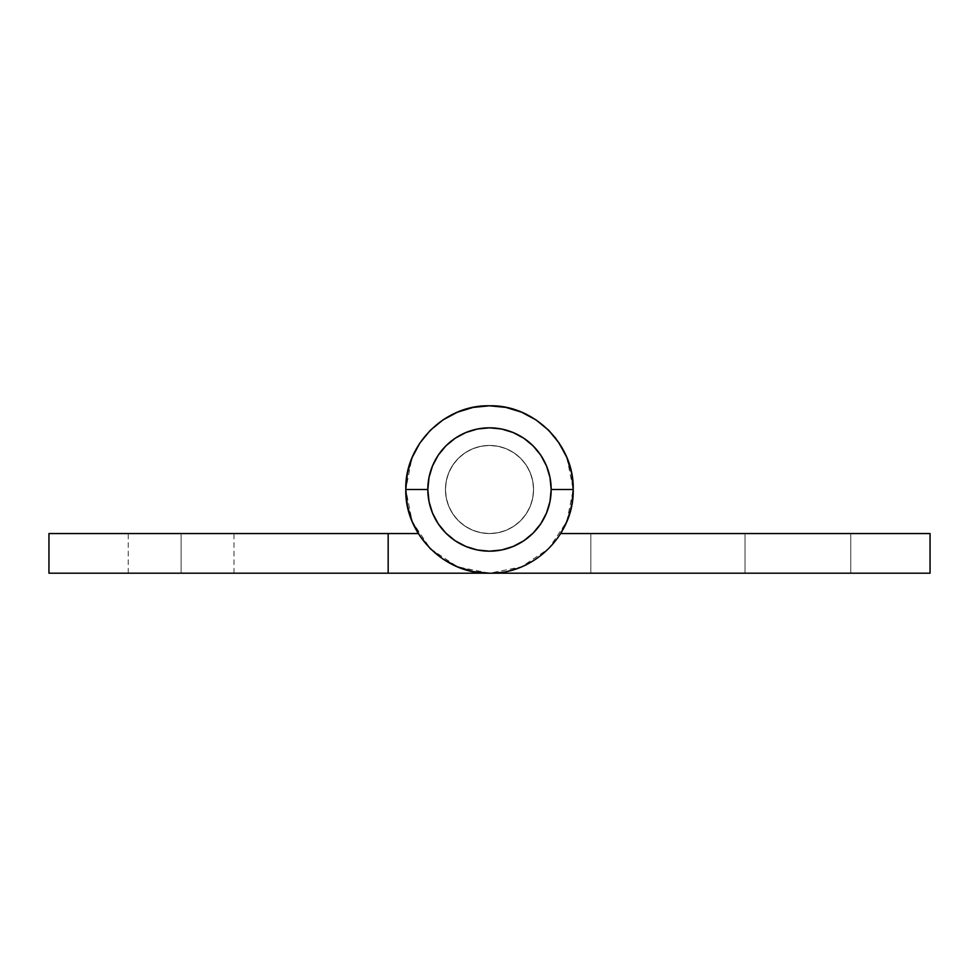 <?xml version="1.0" encoding="UTF-8"?>
<svg xmlns="http://www.w3.org/2000/svg" width="979" height="979" viewBox="0 0 979 979"><rect width="100%" height="100%" fill="white"/><g stroke="black" fill="none" stroke-linecap="round" stroke-linejoin="round"><path stroke-width="0.73" stroke-dasharray="4.89 3.67" d="M181.115 573.204L128.249 573.204L181.115 573.204L181.115 533.555L181.115 573.204L128.249 573.204L181.115 573.204L181.115 533.555L128.249 533.555L181.115 533.555L181.115 573.204L128.249 573.204L181.115 573.204L181.115 533.555L128.249 533.555L181.115 533.555L181.115 573.204L128.249 573.204L233.981 573.204L128.249 573.204L233.981 573.204L128.249 573.204L233.981 573.204L181.115 573.204L181.115 533.555L128.249 533.555L233.981 533.555L128.249 533.555L233.981 533.555L128.249 533.555L233.981 533.555L181.115 533.555L181.115 573.204L233.981 573.204L181.115 573.204L181.115 533.555L233.981 533.555L181.115 533.555L181.115 573.204L233.981 573.204L181.115 573.204L181.115 533.555L233.981 533.555L181.115 533.555L181.115 573.204L233.981 573.204L181.115 573.204M533.555 489.5A44.055 44.055 0 0 1 489.5 533.555A44.055 44.055 0 0 1 445.445 489.5A44.055 44.055 0 0 0 489.5 533.555A44.055 44.055 0 0 0 533.555 489.5A44.055 44.055 0 0 1 489.5 533.555A44.055 44.055 0 0 1 445.445 489.5A44.055 44.055 0 0 0 489.5 533.555A44.055 44.055 0 0 0 533.555 489.5A44.055 44.055 0 0 0 489.5 445.445A44.055 44.055 0 0 0 445.445 489.5A44.055 44.055 0 0 1 489.5 445.445A44.055 44.055 0 0 1 533.555 489.5A44.055 44.055 0 0 0 489.5 445.445A44.055 44.055 0 0 0 445.445 489.5A44.055 44.055 0 0 1 489.5 445.445A44.055 44.055 0 0 1 533.555 489.5L532.711 498.091L530.202 506.363L526.127 513.975L520.657 520.657L513.975 526.127L506.363 530.202L498.091 532.711L489.5 533.555L480.909 532.711L472.637 530.202L465.025 526.127L458.343 520.657L452.873 513.975L448.798 506.363L446.289 498.091L445.445 489.5L446.289 480.909L448.798 472.637L452.873 465.025L458.343 458.343L465.025 452.873L472.637 448.798L480.909 446.289L489.5 445.445L498.091 446.289L506.363 448.798L513.975 452.873L520.657 458.343L526.127 465.025L530.202 472.637L532.711 480.909L533.555 489.5L532.711 480.909L530.202 472.637L526.127 465.025L520.657 458.343L513.975 452.873L506.363 448.798L498.091 446.289L489.5 445.445L480.909 446.289L472.637 448.798L465.025 452.873L458.343 458.343L452.873 465.025L448.798 472.637L446.289 480.909L445.445 489.5L446.289 498.091L448.798 506.363L452.873 513.975L458.343 520.657L465.025 526.127L472.637 530.202L480.909 532.711L489.5 533.555L498.091 532.711L506.363 530.202L513.975 526.127L520.657 520.657L526.127 513.975L530.202 506.363L532.711 498.091L533.555 489.5L532.711 498.091L530.202 506.363L526.127 513.975L520.657 520.657L513.975 526.127L506.363 530.202L498.091 532.711L489.5 533.555L480.909 532.711L472.637 530.202L465.025 526.127L458.343 520.657L452.873 513.975L448.798 506.363L446.289 498.091L445.445 489.5L446.289 480.909L448.798 472.637L452.873 465.025L458.343 458.343L465.025 452.873L472.637 448.798L480.909 446.289L489.5 445.445L498.091 446.289L506.363 448.798L513.975 452.873L520.657 458.343L526.127 465.025L530.202 472.637L532.711 480.909L533.555 489.5L532.711 480.909L530.202 472.637L526.127 465.025L520.657 458.343L513.975 452.873L506.363 448.798L498.091 446.289L489.5 445.445L480.909 446.289L472.637 448.798L465.025 452.873L458.343 458.343L452.873 465.025L448.798 472.637L446.289 480.909L445.445 489.5L446.289 498.091L448.798 506.363L452.873 513.975L458.343 520.657L465.025 526.127L472.637 530.202L480.909 532.711L489.5 533.555L498.091 532.711L506.363 530.202L513.975 526.127L520.657 520.657L526.127 513.975L530.202 506.363L532.711 498.091L533.555 489.5A44.055 44.055 0 0 1 489.5 533.555A44.055 44.055 0 0 1 445.445 489.5A44.055 44.055 0 0 0 489.5 533.555A44.055 44.055 0 0 0 533.555 489.5A44.055 44.055 0 0 1 489.5 533.555A44.055 44.055 0 0 1 445.445 489.5A44.055 44.055 0 0 0 489.5 533.555A44.055 44.055 0 0 0 533.555 489.5A44.055 44.055 0 0 1 489.5 533.555A44.055 44.055 0 0 1 445.445 489.5A44.055 44.055 0 0 0 489.5 533.555A44.055 44.055 0 0 0 533.555 489.5A44.055 44.055 0 0 0 489.5 445.445A44.055 44.055 0 0 0 445.445 489.5A44.055 44.055 0 0 1 489.5 445.445A44.055 44.055 0 0 1 533.555 489.5A44.055 44.055 0 0 0 489.5 445.445A44.055 44.055 0 0 0 445.445 489.5A44.055 44.055 0 0 1 489.5 445.445A44.055 44.055 0 0 1 533.555 489.5L532.711 498.091L530.202 506.363L526.127 513.975L520.657 520.657L513.975 526.127L506.363 530.202L498.091 532.711L489.5 533.555L480.909 532.711L472.637 530.202L465.025 526.127L458.343 520.657L452.873 513.975L448.798 506.363L446.289 498.091L445.445 489.5L446.289 480.909L448.798 472.637L452.873 465.025L458.343 458.343L465.025 452.873L472.637 448.798L480.909 446.289L489.5 445.445L498.091 446.289L506.363 448.798L513.975 452.873L520.657 458.343L526.127 465.025L530.202 472.637L532.711 480.909L533.555 489.5L532.711 498.091L530.202 506.363L526.127 513.975L520.657 520.657L513.975 526.127L506.363 530.202L498.091 532.711L489.5 533.555L480.909 532.711L472.637 530.202L465.025 526.127L458.343 520.657L452.873 513.975L448.798 506.363L446.289 498.091L445.445 489.5L446.289 480.909L448.798 472.637L452.873 465.025L458.343 458.343L465.025 452.873L472.637 448.798L480.909 446.289L489.5 445.445L498.091 446.289L506.363 448.798L513.975 452.873L520.657 458.343L526.127 465.025L530.202 472.637L532.711 480.909L533.555 489.5A44.055 44.055 0 0 0 489.5 445.445A44.055 44.055 0 0 0 445.445 489.5A44.055 44.055 0 0 1 489.5 445.445A44.055 44.055 0 0 1 533.555 489.5L532.711 480.909L530.202 472.637L526.127 465.025L520.657 458.343L513.975 452.873L506.363 448.798L498.091 446.289L489.5 445.445L480.909 446.289L472.637 448.798L465.025 452.873L458.343 458.343L452.873 465.025L448.798 472.637L446.289 480.909L445.445 489.5L446.289 498.091L448.798 506.363L452.873 513.975L458.343 520.657L465.025 526.127L472.637 530.202L480.909 532.711L489.5 533.555L498.091 532.711L506.363 530.202L513.975 526.127L520.657 520.657L526.127 513.975L530.202 506.363L532.711 498.091L533.555 489.5L532.711 498.091L530.202 506.363L526.127 513.975L520.657 520.657L513.975 526.127L506.363 530.202L498.091 532.711L489.5 533.555L480.909 532.711L472.637 530.202L465.025 526.127L458.343 520.657L452.873 513.975L448.798 506.363L446.289 498.091L445.445 489.5L446.289 480.909L448.798 472.637L452.873 465.025L458.343 458.343L465.025 452.873L472.637 448.798L480.909 446.289L489.5 445.445L498.091 446.289L506.363 448.798L513.975 452.873L520.657 458.343L526.127 465.025L530.202 472.637L532.711 480.909L533.555 489.5L532.711 480.909L530.202 472.637L526.127 465.025L520.657 458.343L513.975 452.873L506.363 448.798L498.091 446.289L489.5 445.445L480.909 446.289L472.637 448.798L465.025 452.873L458.343 458.343L452.873 465.025L448.798 472.637L446.289 480.909L445.445 489.5L446.289 498.091L448.798 506.363L452.873 513.975L458.343 520.657L465.025 526.127L472.637 530.202L480.909 532.711L489.5 533.555L498.091 532.711L506.363 530.202L513.975 526.127L520.657 520.657L526.127 513.975L530.202 506.363L532.711 498.091L533.555 489.5L532.711 498.091L530.202 506.363L526.127 513.975L520.657 520.657L513.975 526.127L506.363 530.202L498.091 532.711L489.5 533.555L480.909 532.711L472.637 530.202L465.025 526.127L458.343 520.657L452.873 513.975L448.798 506.363L446.289 498.091L445.445 489.5L446.289 480.909L448.798 472.637L452.873 465.025L458.343 458.343L465.025 452.873L472.637 448.798L480.909 446.289L489.5 445.445L498.091 446.289L506.363 448.798L513.975 452.873L520.657 458.343L526.127 465.025L530.202 472.637L532.711 480.909L533.555 489.5A44.055 44.055 0 0 1 489.5 533.555A44.055 44.055 0 0 1 445.445 489.5A44.055 44.055 0 0 0 489.5 533.555A44.055 44.055 0 0 0 533.555 489.5L532.711 498.091L530.202 506.363L526.127 513.975L520.657 520.657L513.975 526.127L506.363 530.202L498.091 532.711L489.5 533.555L480.909 532.711L472.637 530.202L465.025 526.127L458.343 520.657L452.873 513.975L448.798 506.363L446.289 498.091L445.445 489.5L446.289 480.909L448.798 472.637L452.873 465.025L458.343 458.343L465.025 452.873L472.637 448.798L480.909 446.289L489.5 445.445L498.091 446.289L506.363 448.798L513.975 452.873L520.657 458.343L526.127 465.025L530.202 472.637L532.711 480.909L533.555 489.5L532.711 480.909L530.202 472.637L526.127 465.025L520.657 458.343L513.975 452.873L506.363 448.798L498.091 446.289L489.5 445.445L480.909 446.289L472.637 448.798L465.025 452.873L458.343 458.343L452.873 465.025L448.798 472.637L446.289 480.909L445.445 489.5L446.289 498.091L448.798 506.363L452.873 513.975L458.343 520.657L465.025 526.127L472.637 530.202L480.909 532.711L489.5 533.555L498.091 532.711L506.363 530.202L513.975 526.127L520.657 520.657L526.127 513.975L530.202 506.363L532.711 498.091L533.555 489.5A44.055 44.055 0 0 0 489.5 445.445A44.055 44.055 0 0 0 445.445 489.5A44.055 44.055 0 0 1 489.5 445.445A44.055 44.055 0 0 1 533.555 489.5M573.204 489.586L571.601 473.175L566.829 457.462L555.901 438.543L566.829 457.462L571.601 473.175L573.204 489.5A83.704 83.704 0 0 0 489.5 405.796A83.704 83.704 0 0 0 405.796 489.5A83.704 83.704 0 0 1 489.5 405.796A83.704 83.704 0 0 1 573.204 489.5A83.704 83.704 0 0 0 489.5 405.796A83.704 83.704 0 0 0 418.327 533.555A83.704 83.704 0 0 1 489.5 405.796A83.704 83.704 0 0 1 573.204 489.5A83.704 83.704 0 0 1 489.5 573.204A83.704 83.704 0 0 0 573.204 489.5A83.704 83.704 0 0 1 489.5 573.204A83.704 83.704 0 0 0 573.204 489.5L571.601 473.175L566.829 457.462L559.095 442.997L548.693 430.307L536.002 419.905L521.538 412.171L505.825 407.399L489.5 405.796L473.175 407.399L457.462 412.171L442.997 419.905L430.307 430.307L419.905 442.997L412.171 457.462L407.399 473.175L405.796 489.5A83.704 83.704 0 0 0 418.327 533.555A83.704 83.704 0 0 1 405.796 489.5L407.08 504.075L405.796 489.5L407.399 473.175L412.171 457.462L419.905 442.997L430.307 430.307L442.997 419.905L457.462 412.171L473.175 407.399L489.5 405.796L505.825 407.399L521.538 412.171L536.002 419.905L548.705 430.332L536.002 419.905L521.538 412.171L505.825 407.399L489.5 405.796L473.175 407.399L457.462 412.171L442.997 419.905L430.307 430.307L419.905 442.997L412.171 457.462L407.399 473.175L405.796 489.5L407.08 504.075M48.95 533.555L48.95 573.204L388.173 573.204L388.173 533.555L48.95 533.555L418.327 533.555L388.173 533.555L418.327 533.555L388.173 533.555L388.173 573.204L489.5 573.204L48.95 573.204L48.95 533.555M407.876 508.028L411.376 519.543L407.876 508.028L408.989 512.396L406.603 501.064L405.796 489.5A83.704 83.704 0 0 0 489.5 573.204L388.173 573.204L388.173 533.555L388.173 573.204L489.5 573.204L505.825 571.601L521.538 566.829L536.002 559.095L548.693 548.693L559.095 536.002L567.624 519.531L559.095 536.002L548.693 548.693L536.002 559.095L521.538 566.829L505.825 571.601L489.5 573.204L505.825 571.601L521.538 566.829L536.002 559.095L548.693 548.693L559.095 536.002L548.693 548.693L536.002 559.095L521.538 566.829L505.825 571.601L489.5 573.204L388.173 573.204L388.173 533.555L388.173 573.204L388.173 533.555L388.173 573.204L489.5 573.204A83.704 83.704 0 0 1 405.796 489.5L407.399 473.175L412.171 457.462L419.905 442.997L430.307 430.307L442.997 419.905L457.462 412.171L473.175 407.399L489.5 405.796L505.825 407.399L521.538 412.171L536.002 419.905L548.693 430.307L536.002 419.905L521.538 412.171L505.825 407.399L489.5 405.796L473.175 407.399L457.462 412.171L442.997 419.905L430.307 430.307L419.905 442.997L412.171 457.462L407.399 473.175L405.796 489.5A83.704 83.704 0 0 1 489.5 405.796A83.704 83.704 0 0 1 573.204 489.5L571.124 508.04L572.421 500.967M412.465 522.248L418.327 533.555L412.465 522.248L418.327 533.555L388.173 533.555L388.173 573.204L388.173 533.555L418.327 533.555L412.465 522.248M560.673 533.555L590.827 533.555L590.827 573.204L590.827 533.555L590.827 573.204L590.827 533.555L560.673 533.555L566.07 523.3L570.011 512.396L566.07 523.3L560.673 533.555L590.827 533.555L560.673 533.555L566.07 523.3L571.601 505.825L566.07 523.3L560.673 533.555A83.704 83.704 0 0 0 489.5 405.796A83.704 83.704 0 0 0 405.796 489.5A83.704 83.704 0 0 1 489.5 405.796A83.704 83.704 0 0 1 573.204 489.5A83.704 83.704 0 0 0 489.5 405.796A83.704 83.704 0 0 0 405.796 489.5A83.704 83.704 0 0 0 489.5 573.204A83.704 83.704 0 0 1 405.796 489.5A83.704 83.704 0 0 1 489.5 405.796A83.704 83.704 0 0 1 573.204 489.5A83.704 83.704 0 0 0 489.5 405.796A83.704 83.704 0 0 0 405.796 489.5A83.704 83.704 0 0 0 489.5 573.204A83.704 83.704 0 0 1 405.796 489.5L407.399 505.825L412.171 521.538L419.905 536.002L430.307 548.693L442.997 559.095L457.462 566.829L473.175 571.601L489.5 573.204L930.05 573.204L930.05 533.555L560.673 533.555A83.704 83.704 0 0 0 573.204 489.5A83.704 83.704 0 0 1 560.673 533.555L566.07 523.3L570.011 512.396L572.397 501.064L573.204 489.5A83.704 83.704 0 0 1 560.673 533.555A83.704 83.704 0 0 0 573.204 489.5L571.601 473.175L573.204 489.5A83.704 83.704 0 0 1 560.673 533.555L930.05 533.555L930.05 573.204L489.5 573.204L590.827 573.204L489.5 573.204L590.827 573.204L489.5 573.204L473.175 571.601L457.462 566.829L442.997 559.095L430.307 548.693L419.905 536.002L412.171 521.538L407.399 505.825L405.796 489.5L407.399 473.175L412.171 457.462L419.905 442.997L430.307 430.307L442.997 419.905L457.462 412.171L473.175 407.399L489.5 405.796L505.825 407.399L521.538 412.171L536.002 419.905L548.705 430.332L536.002 419.905L521.538 412.171L505.825 407.399L489.5 405.796L473.175 407.399L457.462 412.171L442.997 419.905L430.307 430.307L419.905 442.997L412.171 457.462L407.399 473.175L405.796 489.5L407.399 505.825L412.171 521.538L419.905 536.002L430.307 548.693L442.997 559.095L457.462 566.829L473.175 571.601L489.5 573.204L590.827 573.204L590.827 533.555L560.673 533.555L590.827 533.555L590.827 573.204L489.5 573.204L473.175 571.601L457.462 566.829L442.997 559.095L430.307 548.693L419.905 536.002L412.171 521.538L407.399 505.825L405.796 489.5L407.399 473.175L412.171 457.462L419.905 442.997L430.307 430.307L442.997 419.905L457.462 412.171L473.175 407.399L489.5 405.796L505.825 407.399L521.538 412.171L536.002 419.905L548.693 430.307L536.002 419.905M571.406 506.767L570.011 512.396L572.397 501.064L573.204 489.5L571.601 473.175L566.829 457.462L559.095 442.997L548.693 430.307L559.095 442.997L566.829 457.462L571.601 473.175L566.829 457.462L559.095 442.997L566.829 457.462L571.601 473.175L573.204 489.5L572.397 501.064L573.204 489.5L571.601 473.175L566.829 457.462L559.095 442.997L548.693 430.307L559.095 442.997L566.829 457.462L571.601 473.175L573.204 489.5L571.92 504.075M408.989 512.396L411.376 519.543L408.989 512.396M181.115 533.555L233.981 533.555L181.115 533.555M850.751 573.204L745.019 573.204L745.019 533.555L850.751 533.555L850.751 573.204L745.019 573.204L745.019 533.555L850.751 533.555L850.751 573.204L745.019 573.204L745.019 533.555L850.751 533.555L850.751 573.204L841.842 573.204L850.751 573.204L850.751 533.555L745.019 533.555L849.735 533.555L745.019 533.555L745.019 573.204L850.751 573.204L850.751 533.555L745.019 533.555L745.019 573.204L850.751 573.204L850.751 533.555L745.019 533.555L745.019 573.204L850.751 573.204M590.827 573.204L489.5 573.204L590.827 573.204L590.827 533.555L590.827 573.204M521.538 412.171L505.825 407.399L489.5 405.796L473.175 407.399L457.462 412.171L442.997 419.905L430.307 430.307L419.905 442.997L412.171 457.462L407.399 473.175L405.796 489.5L407.399 505.825L412.171 521.538L419.905 536.002L430.307 548.693L442.997 559.095L457.462 566.829L473.175 571.601L489.5 573.204M427.823 489.5A61.677 61.677 0 0 0 489.5 551.177A61.677 61.677 0 0 0 551.177 489.5L573.204 489.5L551.177 489.5A61.677 61.677 0 0 1 489.5 551.177A61.677 61.677 0 0 1 427.823 489.5L405.796 489.5L427.823 489.5A61.677 61.677 0 0 0 489.5 551.177A61.677 61.677 0 0 0 551.177 489.5L573.204 489.5L551.177 489.5L549.99 477.471L546.478 465.894L540.787 455.235L533.114 445.886L523.765 438.213L513.106 432.522L501.529 429.01L489.5 427.823L477.471 429.01L465.894 432.522L455.235 438.213L445.886 445.886L438.213 455.235L432.522 465.894L429.01 477.471L427.823 489.5L429.01 501.529L432.522 513.106L438.213 523.765L445.886 533.114L455.235 540.787L465.894 546.478L477.471 549.99L489.5 551.177L501.529 549.99L513.106 546.478L523.765 540.787L533.114 533.114L540.787 523.765L546.478 513.106L549.99 501.529L551.177 489.5A61.677 61.677 0 0 0 489.5 427.823A61.677 61.677 0 0 0 427.823 489.5L405.796 489.5L427.823 489.5L429.01 501.529L432.522 513.106L438.213 523.765L432.522 513.106L429.01 501.529L427.823 489.5L405.796 489.5L427.823 489.5A61.677 61.677 0 0 1 489.5 427.823A61.677 61.677 0 0 1 551.177 489.5L549.99 477.471L546.478 465.894L540.787 455.235L546.478 465.894L549.99 477.471L551.177 489.5L573.204 489.5L551.177 489.5A61.677 61.677 0 0 0 489.5 427.823A61.677 61.677 0 0 0 427.823 489.5L429.01 477.471L427.823 489.5M533.114 445.886L523.765 438.213L513.106 432.522L501.529 429.01L489.5 427.823L477.471 429.01L465.894 432.522L455.235 438.213L465.894 432.522L477.471 429.01L489.5 427.823L501.529 429.01L513.106 432.522L523.765 438.213L533.114 445.886L540.787 455.235M445.886 445.886L438.213 455.235L432.522 465.894L429.01 477.471L432.522 465.894L438.213 455.235L445.886 445.886L455.235 438.213M445.886 533.114L455.235 540.787L465.894 546.478L477.471 549.99L489.5 551.177L501.529 549.99L513.106 546.478L523.765 540.787L513.106 546.478L501.529 549.99L489.5 551.177L477.471 549.99L465.894 546.478L455.235 540.787L445.886 533.114L438.213 523.765M533.114 533.114L540.787 523.765L546.478 513.106L549.99 501.529L551.177 489.5L549.99 501.529L546.478 513.106L540.787 523.765L533.114 533.114L523.765 540.787M128.249 573.204L128.249 533.555M233.981 573.204L233.981 533.555M566.976 457.817L573.204 489.5L566.841 521.513L548.717 548.656L521.574 566.817L489.549 573.204M489.451 573.204L457.426 566.817L430.283 548.656L412.159 521.513L405.796 489.5L411.816 458.331M566.682 457.107L559.193 443.144M558.972 442.802L549.243 430.87M548.179 429.805L536.37 420.15M535.623 419.648L522.37 412.514M520.534 411.755L506.584 407.558M505.176 407.276L489.965 405.796M489.072 405.796L474.142 407.215M472.147 407.619L457.793 412.037M457.144 412.306L443.805 419.367M442.092 420.517L430.552 430.075M430.038 430.589L420.126 442.667M419.697 443.303L412.575 456.483"/><path stroke-width="1.47" d="M388.173 573.204L388.173 533.555L48.95 533.555L48.95 573.204L489.5 573.204L388.173 573.204L388.173 533.555L48.95 533.555L48.95 573.204L388.173 573.204M418.327 533.555L388.173 533.555L418.327 533.555M407.08 504.075L407.876 508.028M411.376 519.543L412.465 522.248L411.376 519.543M567.624 519.531L571.124 508.04L567.624 519.531M571.92 504.075L573.204 489.586M405.796 489.524L407.399 505.825L412.171 521.538L419.905 536.002L430.307 548.693L442.997 559.095L457.462 566.829L473.175 571.601L489.5 573.204L930.05 573.204L930.05 533.555L560.673 533.555L566.07 523.3L570.011 512.396L572.397 501.064L573.204 489.5L571.601 473.175L566.829 457.462L559.095 442.997L548.693 430.307L536.002 419.905L521.538 412.171L505.825 407.399L489.5 405.796L473.175 407.399L457.462 412.171L442.997 419.905L430.307 430.307L419.905 442.997L412.171 457.462L407.399 473.175L405.796 489.5L427.823 489.5L405.796 489.5C404.633 534.191 444.76 574.367 489.5 573.204C534.24 574.367 574.367 534.191 573.204 489.5L551.177 489.5A61.677 61.677 0 0 1 489.5 551.177A61.677 61.677 0 0 1 427.823 489.5A61.677 61.677 0 0 1 489.5 427.823A61.677 61.677 0 0 1 551.177 489.5L573.204 489.5C574.367 444.809 534.24 404.633 489.5 405.796C444.76 404.633 404.633 444.809 405.796 489.5M548.705 430.332L555.901 438.543L548.705 430.332M566.535 522.248L560.673 533.555L566.535 522.248M489.5 573.204L930.05 573.204L930.05 533.555L560.673 533.555M536.002 419.905L521.538 412.171M571.406 506.767L572.397 501.064M540.787 455.235L533.114 445.886L540.787 455.235L546.478 465.894L549.99 477.471L551.177 489.5L549.99 501.529L546.478 513.106L540.787 523.765L533.114 533.114L523.765 540.787L533.114 533.114M455.235 438.213L445.886 445.886L455.235 438.213L465.894 432.522L477.471 429.01L489.5 427.823L501.529 429.01L513.106 432.522L523.765 438.213L533.114 445.886M438.213 523.765L445.886 533.114L438.213 523.765L432.522 513.106L429.01 501.529L427.823 489.5L429.01 477.471L432.522 465.894L438.213 455.235L445.886 445.886M523.765 540.787L513.106 546.478L501.529 549.99L489.5 551.177L477.471 549.99L465.894 546.478L455.235 540.787L445.886 533.114M566.976 457.817L566.682 457.107M549.243 430.87L548.179 429.805M536.37 420.15L535.623 419.648M522.37 412.514L520.534 411.755M506.584 407.558L505.176 407.276M489.965 405.796L489.072 405.796M474.142 407.215L472.147 407.619M457.793 412.037L457.144 412.306M443.805 419.367L442.092 420.517M420.126 442.667L419.697 443.303M412.575 456.483L411.816 458.331"/></g></svg>
